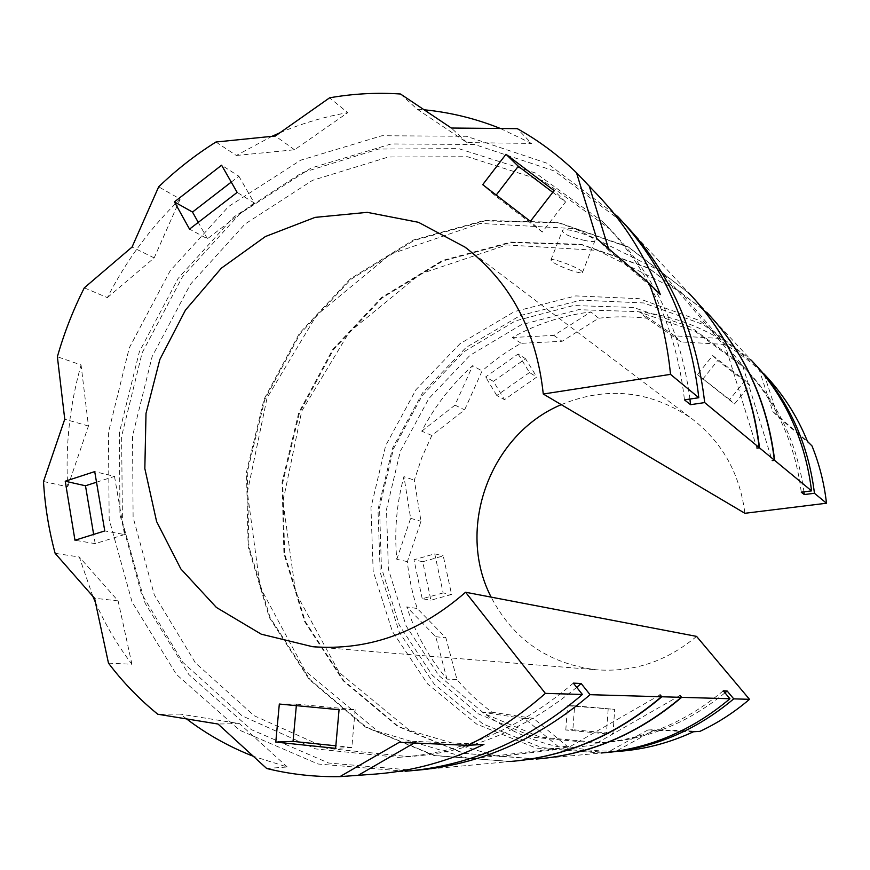 <?xml version="1.0" encoding="UTF-8"?>
<svg xmlns="http://www.w3.org/2000/svg" width="870" height="870" viewBox="0 0 870 870"><rect width="100%" height="100%" fill="white"/><g stroke="black" fill="none" stroke-linecap="round" stroke-linejoin="round"><path stroke-width="0.65" stroke-dasharray="4.35 3.26" d="M574.613 705.787L614.698 709.344L613.002 733.497L572.862 729.712L574.613 705.787L567.577 705.744L614.698 709.344M422.722 561.748L443.254 555.897L451.573 594.482L430.9 600.202L422.722 561.748L413.979 559.78L434.75 553.842L443.254 555.897M696.565 636.383C666.692 661.45 633.175 672.575 595.983 669.759C548.198 663.636 513.246 639.417 491.126 597.125M561.259 404.659C607.064 385.878 650.586 390.554 691.824 418.687C722.187 442.003 739.881 473.541 744.883 513.289M699.948 731.365L654.979 729.647L616.297 751.125C599.604 751.484 583.248 749.875 567.207 746.297L533.484 718.402L492.105 712.247C479.098 702.71 467.386 691.824 456.978 679.59L445.875 637.83L417.241 608.511C412.249 593.253 408.954 577.636 407.367 561.639L420.982 521.293L414.327 480.196L421.906 457.359L431.846 435.457L464.634 409.857L482.067 370.979C494.095 360.321 507.123 351.099 521.152 343.313L562.085 341.312L598.625 318.235C614.579 316.354 630.576 316.343 646.617 318.213L681.145 341.921L724.862 344.444C739.054 352.763 752.148 362.746 764.143 374.394L777.878 416.534L812.004 445.94M493.399 381.364L525.524 358.723L536.801 377.014L504.48 399.656L493.399 381.364L485.601 376.971L518.118 354.003L525.524 358.723M702.721 379.233L717.717 360.484L749.722 385.084L734.53 403.963L697.479 374.6L712.682 355.58L717.717 360.484M607.01 752.474L541.901 747.678L482.959 723.981L434.271 684.233L399.297 632.262L380.212 572.514L377.993 509.624L392.5 448.257L422.57 392.838L466.124 347.435L520.173 315.592L580.888 300.15L643.669 302.956L703.406 324.564L755.073 364.291M764.143 374.394L754.747 363.954M646.617 318.213L639.602 311.83C667.649 315.136 694.119 323.977 719.011 338.365L724.862 344.444M521.152 343.313L512.332 337.495C536.866 323.89 563.064 315.364 590.915 311.917L598.625 318.235M431.846 435.457L421.743 431.161C434.761 406.203 451.747 384.355 472.693 365.639L482.067 370.979M407.367 561.639L396.818 559.312C394.164 531.352 396.546 503.773 403.941 476.608L414.327 480.196M456.978 679.59L446.984 679.122C428.921 657.644 415.523 633.577 406.769 606.912L417.241 608.511M567.207 746.297L558.736 746.928C530.743 740.511 505.361 728.962 482.578 712.302L492.105 712.247M606.433 752.517L620.038 751.245L608.554 751.832L616.297 751.125M724.982 692.814C687.887 723.209 646.519 739.87 600.876 742.806L539.976 737.075L484.557 713.781L438.882 675.566L406.159 625.987L388.39 569.187L386.497 509.494L400.33 451.247L428.823 398.601L470.007 355.362L521.108 324.836L578.55 309.687L638.058 311.623L694.902 331.198L744.133 367.499C777.28 401.222 797.214 442.667 803.945 491.844M723.274 690.78C685.342 722.665 642.832 740.131 595.743 743.176L534.267 737.368L478.337 713.835L432.281 675.218L399.297 625.139L381.419 567.762L379.537 507.482L393.523 448.659L422.287 395.469L463.862 351.774L515.431 320.899L573.395 305.544L633.458 307.447L690.845 327.163L740.544 363.801C774.681 398.569 794.919 441.351 801.259 492.181M540.074 758.738L601.344 752.996L536.203 748.091L476.727 724.144L427.627 683.983L392.381 631.479L373.165 571.122L370.968 507.623L385.638 445.647L416.001 389.651L459.947 343.77L514.496 311.569L575.755 295.909L639.135 298.682L699.426 320.454L751.267 360.213L709.311 315.049M536.823 759.01L464.047 753.355L398.003 726.167L343.846 680.775L305.305 621.626L284.631 553.777L282.783 482.437L299.487 412.771L333.449 349.696L382.365 297.747L442.993 260.924L511.136 242.502L581.758 244.742L649.118 268.482L707.158 312.765M679.959 695.521L593.34 745.144L498.26 756.628L409.487 730.387L339.202 672.477L295.626 592.481L282.957 501.566L301.716 411.14L349.327 332.014L420.351 273.93L506.677 244.927L597.625 250.386L680.579 291.733L742.469 365.085L772.179 460.589M513.855 761.185L536.301 759.064L463.46 753.398L397.362 726.189L343.171 680.753L304.598 621.55L283.924 553.635L282.076 482.23L298.801 412.51L332.786 349.381L381.745 297.377L442.417 260.511L510.614 242.077L581.301 244.307L648.715 268.058L706.81 312.384L691.378 295.756M510.483 761.478L434.663 755.497L366.031 726.994L309.916 679.481L270.124 617.646L248.929 546.773L247.254 472.29L264.795 399.537L300.193 333.601L351.067 279.183L414.098 240.457L484.971 220.882L558.464 222.84L628.64 247.319L689.149 293.397M583.585 240.196C590.219 241.686 593.96 241.925 594.819 240.925C597.331 237.499 563.455 225.852 562.303 230.985C563.466 234.095 570.557 237.162 583.585 240.196M660.058 694.858L569.458 746.938L470.268 758.955L377.95 731.42L305.098 670.803L260.173 587.196L247.352 492.257L267.09 397.808L316.68 315.07L390.543 254.138L480.316 223.427L574.961 228.647L661.407 271.483L725.961 348.033L756.911 448.094M415.621 770.331L509.907 761.522L434.021 755.551L365.335 727.005L309.176 679.448L269.352 617.559L248.157 546.621L246.482 472.073L264.045 399.254L299.465 333.253L350.392 278.781L413.467 240.011L484.394 220.404L557.964 222.361L628.194 246.852L688.757 292.972L624.301 223.633M414.783 770.385L328.599 763.023L251.343 729.636L188.844 674.533L145.116 603.247L122.442 521.804L121.615 436.359L142.136 352.818L182.461 276.845L239.989 213.65L311.145 168.008L391.239 143.952L474.552 144.474L554.418 171.009L623.616 222.916M576.723 687.354C525.458 729.723 469.343 752.811 408.356 756.617L326.968 748.33L254.181 715.738L195.38 662.864L154.305 594.841L133.11 517.313L132.534 436.022L152.141 356.559L190.465 284.251L245.057 224.025L312.526 180.34L388.477 156.992L467.549 156.741L543.543 180.949L609.75 229.017C654.142 274.017 680.873 330.698 689.932 399.047M573.341 683.124C520.336 728.592 461.937 753.333 398.155 757.346L315.745 748.929L242.121 715.847L182.711 662.2L141.266 593.22L119.929 514.627L119.451 432.238L139.374 351.687L178.187 278.356L233.454 217.239L301.727 172.858L378.58 149.042L458.631 148.639L535.572 173.043L602.627 221.676C648.944 268.689 676.218 328.077 684.462 399.863M375.633 774.061L405.496 771.266L318.05 764.012L239.696 730.234L176.349 674.37L132.077 602.029L109.174 519.379L108.413 432.64L129.293 347.837L170.226 270.7L228.592 206.527L300.737 160.167L381.952 135.731L466.407 136.285L547.339 163.332L617.385 216.184L596.961 194.227M266.698 768.504L287.263 766.981L253.344 756.291M186.582 718.914L180.416 714.107L157.785 714.237M108.478 663.147L131.935 664.256C117.385 645.094 105.205 624.421 95.395 602.236M92.851 596.309L79.311 557.018L55.136 553.342M43.5 481.491L67.719 486.83C65.326 445.668 69.774 405.039 81.062 364.954L57.376 356.754M84.303 287.839L107.369 297.638C126.248 260.522 150.532 227.668 180.199 199.089L158.666 186.833M215.934 142.027L236.325 155.469L271.875 136.34M279.835 132.816C301.77 123.442 324.412 116.732 347.728 112.665L329.61 97.821M400.504 94.003L417.176 109.185L424.071 109.783M500.391 128.488L531.505 143.419L517.291 128.651M558.736 746.928L524.545 718.566L482.578 712.302M524.545 718.566L533.484 718.402M446.984 679.122L435.761 636.688L406.769 606.912M435.761 636.688L445.875 637.83M396.818 559.312L410.64 518.324L403.941 476.608M410.64 518.324L420.982 521.293M421.743 431.161L454.988 405.137L472.693 365.639M454.988 405.137L464.634 409.857M512.332 337.495L553.842 335.407L590.915 311.917M553.842 335.407L562.085 341.312M639.602 311.83L674.641 335.863L719.011 338.365M674.641 335.863L681.145 341.921M758.89 368.749L772.832 411.575L807.49 441.427M772.832 411.575L777.878 416.534M693.51 731.746L647.846 730.006L608.554 751.832M647.846 730.006L654.979 729.647M287.263 766.981L239.489 723.644L180.416 714.107M239.489 723.644L218.022 724.025M131.935 664.256L118.113 600.887L79.311 557.018M118.113 600.887L94.536 598.234M67.719 486.83L88.457 426.017L81.062 364.954M88.457 426.017L64.75 419.22M107.369 297.638L154.175 257.89L180.199 199.089M154.175 257.89L132.044 247.058M236.325 155.469L294.56 149.77L347.728 112.665M294.56 149.77L275.311 135.992M417.176 109.185L466.983 142.593L531.505 143.419M466.983 142.593L451.345 128.031M608.521 248.613L609.196 250.788L660.352 294.549M609.196 250.788L596.657 238.467M483.959 744.361L416.85 741.479L414.196 743.013M416.85 741.479L399.178 742.36M571.666 270.624C559.192 266.155 552.265 262.62 550.895 260.032C551.362 256.889 584.629 270.005 582.476 272.484C581.682 273.3 578.082 272.68 571.666 270.624M434.75 553.842L443.135 592.938L451.573 594.482M443.135 592.938L422.222 598.734L430.9 600.202M422.222 598.734L413.979 559.78M608.163 709.354L606.433 733.845L613.002 733.497M606.433 733.845L565.794 730.006L572.862 729.712M565.794 730.006L567.577 705.744M712.682 355.58L745.101 380.484L749.722 385.084M745.101 380.484L729.691 399.635L734.53 403.963M729.691 399.635L697.479 374.6M518.118 354.003L529.504 372.534L536.801 377.014M529.504 372.534L496.792 395.491L504.48 399.656M496.792 395.491L485.601 376.971M96.526 482.208L114.514 476.39L94.721 471.605M114.514 476.39L124.519 534.55L104.77 530.939M124.519 534.55L95.2 543.641L74.972 540.237M95.2 543.641L93.645 534.408M296.344 705.646L296.485 704.135L279.324 704.037M296.485 704.135L355.167 709.681L339.061 709.692M355.167 709.681L351.828 747.471L335.613 748.341M351.828 747.471L335.842 745.807M552.798 192.335L565.565 201.981L542.304 232.018L495.508 195.967L482.719 184.657M495.508 195.967L496.215 195.043M565.565 201.981L554.125 190.606M542.304 232.018L530.374 221.35M231.246 182.102L238.869 176.208L221.6 165.213M238.869 176.208L254.214 202.927L237.151 192.411M254.214 202.927L207.419 238.782L189.529 229.104M207.419 238.782L198.262 222.383M315.875 646.965L595.983 669.759M467.549 249.048L691.824 418.687M595.743 743.176L600.876 742.806M740.544 363.801L744.133 367.499M398.155 757.346L408.356 756.617M602.627 221.676L609.75 229.017M582.476 272.484L594.841 240.936M550.895 260.032L562.281 230.974"/><path stroke-width="1.3" d="M670.52 374.361L543.271 394.012C536.496 330.839 510.418 281.891 465.058 247.156L418.459 222.307L367.238 212.345L315.06 217.38L265.393 236.542L221.317 268.21L185.451 310.101L159.841 359.517L146.008 413.435L144.833 468.571L156.6 521.554L180.862 568.947L216.412 607.467L261.239 634.176L312.547 646.693C368.021 650.977 419.035 632.827 465.58 592.242L545.381 693.39C521.347 714.585 495.487 731.909 467.832 745.34L399.178 742.36L339.92 776.627C314.788 777.051 290.384 774.343 266.698 768.504L218.022 724.025L157.785 714.237C139.309 699.219 122.877 682.189 108.478 663.147L94.536 598.234L55.136 553.342C48.818 529.917 44.935 505.97 43.5 481.491L64.75 419.22L57.376 356.754C64.152 332.927 73.134 309.948 84.303 287.839L132.044 247.058L158.666 186.833C176.316 169.835 195.402 154.903 215.934 142.027L275.311 135.992L329.61 97.821C353.111 93.677 376.743 92.405 400.504 94.003L451.345 128.031L517.291 128.651C538.639 140.559 558.377 155.262 576.516 172.771L596.657 238.467L649.02 283.228C660.156 312.004 667.323 342.378 670.52 374.361L698.806 397.731L684.462 399.863L690.541 404.68L704.689 402.592C696.402 331.144 669.606 271.494 624.301 223.633L623.616 222.916M74.972 540.237L65.239 481.219L94.721 471.605L104.77 530.939L74.972 540.237M275.779 742.099L279.324 704.037L339.061 709.692L335.613 748.341L275.779 742.099L293.049 741.381L296.344 705.646M530.374 221.35L482.719 184.657L505.992 154.262L554.125 190.606L530.374 221.35M189.529 229.104L174.424 201.894L221.6 165.213L237.151 192.411L189.529 229.104M491.126 597.125C455.608 528.481 489.919 434.445 561.259 404.659M620.038 751.245C645.344 749.233 669.835 742.73 693.51 731.746L699.948 731.365C717.761 723.014 734.28 712.334 749.494 699.317L696.565 636.383L465.58 592.242M764.045 373.959C782.565 393.37 797.05 415.86 807.49 441.427L812.004 445.94C819.377 464.21 824.216 483.307 826.5 503.23L814.45 493.279C808.132 442.689 788.329 399.689 755.073 364.291M543.271 394.012L744.883 513.289L826.5 503.23M749.494 699.317L733.725 698.86C696.033 730.517 653.794 748.385 607.01 752.474M733.725 698.86L727.135 690.976L724.982 692.814M803.945 491.844L804.261 494.551L814.45 493.279M601.344 752.996C648.792 748.983 691.661 730.898 729.93 698.74L723.274 690.78L727.135 690.976M751.267 360.213C785.055 396.013 805.141 439.567 811.558 490.876L801.259 492.181L804.261 494.551M729.93 698.74L681.656 697.348C639.287 733.203 592.1 753.67 540.074 758.738M709.311 315.049C745.96 354.84 767.742 403.299 774.659 460.404L772.179 460.589L774.365 460.154L759.521 447.898L756.911 448.094L759.195 447.626L704.689 402.592M811.558 490.876L774.659 460.404M536.301 759.064C589.555 754.584 637.873 734.008 681.254 697.338L679.959 695.521L681.656 697.348M706.81 312.384C744.731 352.535 767.253 401.788 774.365 460.154M681.254 697.338L661.842 696.772C617.472 734.432 568.143 755.899 513.855 761.185M691.378 295.756C729.625 337.277 752.343 387.987 759.521 447.898M509.907 761.522C565.457 756.867 615.96 735.28 661.407 696.761L660.058 694.858L661.842 696.772M688.757 292.972C728.342 334.841 751.821 386.4 759.195 447.626M661.407 696.761L590.088 694.684C537.323 739.837 479.163 765.056 415.621 770.331L414.783 770.385M590.088 694.684L581.149 683.526L576.723 687.354M689.932 399.047L690.541 404.68M545.381 693.39L582.4 694.467L573.341 683.124L581.149 683.526M582.4 694.467C528.851 740.326 469.887 765.937 405.496 771.266M617.385 216.184C663.299 264.676 690.432 325.195 698.806 397.731M339.92 776.627L375.633 774.061C412.532 771.168 448.637 761.272 483.959 744.361L467.832 745.34M253.344 756.291C229.223 746.851 206.962 734.4 186.582 718.914M95.395 602.236L92.851 596.309M271.875 136.34L279.835 132.816M424.071 109.783C450.236 112.328 475.672 118.57 500.391 128.488M576.516 172.771L596.961 194.227C623.997 222.492 645.127 255.932 660.352 294.549L649.02 283.228M589.447 186.658L608.521 248.613M414.196 743.013L358.951 774.865M93.645 534.408L85.488 485.775L65.239 481.219M85.488 485.775L96.526 482.208M335.842 745.807L293.049 741.381M496.215 195.043L518.313 166.257L505.992 154.262M518.313 166.257L552.798 192.335M198.262 222.383L192.498 212.062L174.424 201.894M192.498 212.062L231.246 182.102M312.547 646.693L315.875 646.965M465.058 247.156L467.549 249.048"/></g></svg>
